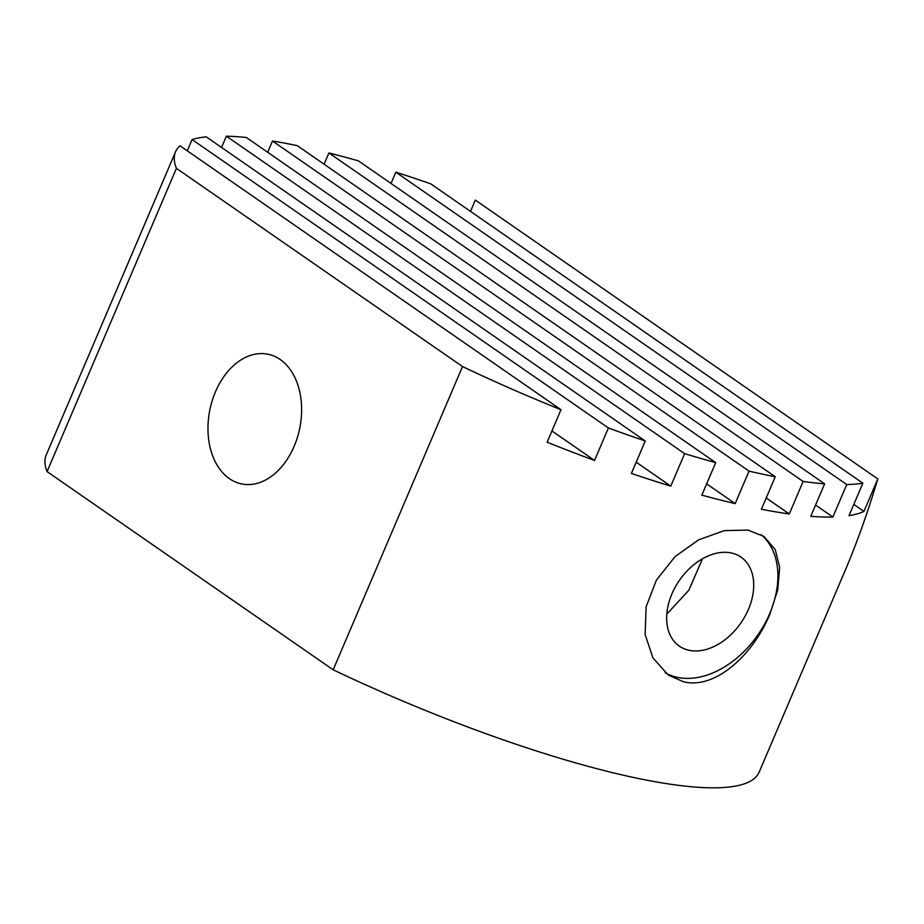 <?xml version="1.0" encoding="UTF-8"?>
<svg xmlns="http://www.w3.org/2000/svg" width="924" height="924" viewBox="0 0 924 924"><rect width="100%" height="100%" fill="white"/><g stroke="black" fill="none" stroke-linecap="round" stroke-linejoin="round"><path stroke-width="1.39" d="M666.793 614.148L688.854 590.228L702.471 558.777M689.396 650.369A54.146 37.399 -55.3 0 1 679.348 646.142A54.146 37.399 -55.3 0 1 679.44 580.341A54.146 37.399 -55.3 0 1 741.013 557.126A54.146 37.399 -55.3 0 1 745.044 616.296A54.146 37.399 -55.3 0 1 689.396 650.369M215.454 391.822A66.181 45.865 101.4 0 1 267.891 354.204A66.181 45.865 101.4 0 1 299.757 428.147A66.181 45.865 101.4 0 1 241.707 483.945A66.181 45.865 101.4 0 1 215.454 391.822M470.501 211.388L475.317 200.104L877.8 478.921C867.601 512.855 856.698 543.428 845.09 570.674L759.158 772.152A360.984 74.44 -156.9 0 1 333.183 669.796L47.066 471.598A360.984 74.44 -156.9 0 1 46.2 455.035L175.548 151.79A360.984 74.44 -156.9 0 1 179.984 145.784L560.984 409.713A360.984 74.44 -156.9 0 1 462.52 366.551L333.183 669.796M877.8 478.921L863.94 511.411A360.984 74.44 -156.9 0 1 849.006 515.684L862.866 483.194A360.984 74.44 -156.9 0 1 846.742 484.546L832.882 517.036A360.984 74.44 -156.9 0 1 810.775 516.331L824.635 483.841A360.984 74.44 -156.9 0 1 803.129 481.462L789.281 513.952A360.984 74.44 -156.9 0 1 761.411 509.251L775.259 476.761A360.984 74.44 -156.9 0 1 749.041 471.125L735.181 503.615A360.984 74.44 -156.9 0 1 701.836 495.125L715.696 462.635A360.984 74.44 -156.9 0 1 684.638 453.638L670.778 486.128A360.984 74.44 -156.9 0 1 631.392 473.458L645.252 440.967A360.984 74.44 -156.9 0 1 608.396 427.962L594.548 460.452A360.984 74.44 -156.9 0 1 547.124 442.203L560.984 409.713M683.275 681.693L668.237 675.028L652.91 657.888L645.125 634.488L646.13 606.814L656.352 580.191L675.086 556.595L698.683 539.801L724.404 530.619L747.943 530.087L764.033 536.498L775.248 549.618L779.683 567.498L777.742 589.859L770.004 613.859C753.141 655.024 714.91 690.009 683.275 681.693M636.209 462.173L670.778 486.128M221.552 147.447L226.368 136.175L684.638 453.638M645.252 440.967L206.237 136.844A360.984 74.44 -156.9 0 0 192.077 139.559L608.396 427.962M815.58 505.047L832.882 517.036M391.037 183.46L395.842 172.187L846.742 484.546M824.635 483.841L358.443 160.88A360.984 74.44 -156.9 0 0 328.921 152.957L803.129 481.462M551.928 430.931L594.548 460.452M187.272 150.831L192.077 139.559M706.641 483.841L735.181 503.615M267.683 152.275L272.488 141.002L749.041 471.125M715.696 462.635L246.327 137.48A360.984 74.44 -156.9 0 0 226.368 136.175M766.215 497.978L789.281 513.952M324.116 164.241L328.921 152.957M775.259 476.761L297.285 145.645A360.984 74.44 -156.9 0 0 272.488 141.002M853.822 504.4L863.94 511.411M862.866 483.194L430.734 183.83A360.984 74.44 -156.9 0 0 395.842 172.187M462.52 366.551L176.415 168.353L47.066 471.598M176.415 168.353A360.984 74.44 -156.9 0 1 175.548 151.79M761.18 534.719A84.234 58.177 -55.3 0 1 769.692 613.64A84.234 58.177 -55.3 0 1 665.222 672.764"/></g></svg>
